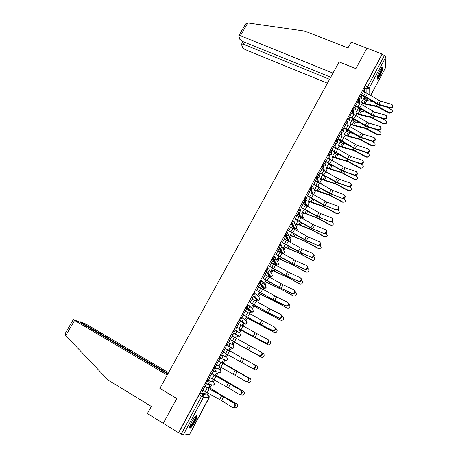 <?xml version="1.0" encoding="UTF-8"?>
<svg xmlns="http://www.w3.org/2000/svg" width="458" height="458" viewBox="0 0 458 458"><rect width="100%" height="100%" fill="white"/><g stroke="black" fill="none" stroke-linecap="round" stroke-linejoin="round"><path stroke-width="0.69" d="M212.907 381.445L207.434 380.26L206.146 381.823L205.579 383.398L206.466 384.016M219.502 369.096L214.298 367.488L213.039 369.005L212.46 370.602L213.354 371.22M226.057 356.834L221.117 354.801L219.88 356.278L219.296 357.893L220.201 358.511M227.884 342.2L226.676 343.632L226.086 345.275L227.002 345.893L227.523 344.107L228.737 342.67L233.385 345.103L228.737 342.67C229.618 343.288 229.847 344.113 229.412 345.143L228.422 346.008L227.002 345.893M235.458 330.149L234.611 329.686L233.425 331.077L232.893 332.886L233.74 333.35L234.273 331.546L235.458 330.149C236.345 330.756 236.574 331.575 236.145 332.6L235.103 333.476L233.74 333.35L238.212 336.092L239.528 336.218L240.536 335.365L239.866 333L235.664 330.281M242.116 317.697L241.292 317.251L240.129 318.608L239.528 320.297L240.433 320.892L240.977 319.066L242.139 317.709C243.021 318.316 243.255 319.123 242.832 320.136L241.732 321.029L240.433 320.892L244.658 324.046L245.917 324.184L246.976 323.319L246.307 320.972L242.591 318.064M248.734 305.337L247.927 304.908L246.788 306.219L246.227 308.062L247.074 308.52L247.635 306.671L248.774 305.36C249.656 305.95 249.891 306.751 249.467 307.759L248.316 308.669L247.074 308.52L251.07 312.081L252.266 312.224L253.383 311.354L252.701 309.024L249.421 305.961M255.312 293.063L254.516 292.645L253.4 293.916L252.787 295.65L253.68 296.229L254.247 294.362L255.364 293.086C256.245 293.675 256.48 294.465 256.062 295.467L254.848 296.383L253.68 296.229L257.436 300.19L258.57 300.351L259.743 299.463L259.056 297.156L256.148 293.95M261.844 280.869L261.06 280.462L259.967 281.693L259.348 283.456L260.236 284.017L260.814 282.134L261.907 280.897C262.795 281.475 263.029 282.265 262.617 283.256L261.335 284.183L260.236 284.017L263.756 288.38L264.821 288.546L266.058 287.647L265.371 285.363L262.783 282.025M268.331 268.754L267.564 268.359L266.493 269.556L265.869 271.342L266.745 271.892L267.34 269.991L268.411 268.794C269.298 269.361 269.533 270.14 269.121 271.13L267.77 272.063L266.745 271.892L270.043 276.643L271.033 276.815L272.338 275.911L271.646 273.649L269.327 270.168M274.777 256.72L274.021 256.343L272.974 257.493L272.344 259.314L273.22 259.841L273.821 257.923L274.869 256.766C275.756 257.327 275.991 258.1 275.584 259.079L274.159 260.024L273.22 259.841L276.283 264.987L277.193 265.159L278.579 264.249L277.88 262.005L275.79 258.369M281.178 244.767L280.439 244.4L279.409 245.517L278.773 247.36L279.643 247.875L280.256 245.94L281.286 244.818L282.008 247.114L280.496 248.059L279.643 247.875L282.346 253.125M287.538 232.899L286.811 232.538L285.803 233.62L285.162 235.486L286.027 235.99L286.656 234.032L287.658 232.956L288.385 235.223L286.788 236.168L286.027 235.99L288.254 240.988M293.859 221.1L293.143 220.756L292.158 221.798L291.506 223.693L292.37 224.18L293.005 222.21L293.99 221.162L294.723 223.412L293.034 224.351L292.37 224.18L294.219 228.994M300.139 209.386L299.435 209.048L298.467 210.056L297.809 211.98L298.673 212.449L299.314 210.462L300.282 209.455L301.015 211.682L299.24 212.609L298.673 212.449L300.213 217.121M306.373 197.747L305.681 197.421L304.736 198.394L304.072 200.341L304.931 200.793L305.589 198.789L306.528 197.816L307.272 200.026L304.931 200.793L306.219 205.356M312.568 186.183L311.892 185.868L310.965 186.801L310.295 188.782L311.148 189.217L311.812 187.196L312.734 186.257L313.484 188.45L311.148 189.217L312.224 193.694M318.728 174.693L318.058 174.389L317.154 175.288L316.478 177.298L317.325 177.71L318.001 175.677L318.905 174.773L319.655 176.943L317.325 177.71L318.218 182.124M324.842 163.283L324.184 162.985L323.302 163.85L322.615 165.888L323.462 166.283L324.15 164.233L325.031 163.363L325.787 165.515L323.462 166.283L324.195 170.639M333.819 146.938L334.397 145.295L330.939 151.93L330.275 151.655L329.411 152.485L328.718 154.552L329.56 154.93L330.258 152.863L331.117 152.027L331.878 154.157L329.56 154.93L330.195 159.264M336.968 140.669L336.321 140.388L335.479 141.196L334.775 143.28L335.622 143.646L336.327 141.562L337.168 140.755L337.93 142.879L335.622 143.646L336.086 147.928M342.979 129.471L342.332 129.19L341.508 129.98L340.798 132.076L341.639 132.442L342.355 130.341L343.174 129.551L343.947 131.669L341.639 132.442L341.994 136.696M348.956 118.341L348.298 118.061L347.502 118.834L346.775 120.946L347.622 121.301L348.343 119.189L349.78 117.225M354.887 107.281L354.234 107.006L353.45 107.756L352.717 109.886L353.565 110.235L354.297 108.111L355.671 106.25M360.79 96.289L360.131 96.02L359.364 96.752L358.625 98.894L359.467 99.243L360.211 97.096L360.973 96.363L361.408 96.69L361.757 98.464L359.467 99.243L359.547 103.451M379.877 76.034C381.812 72.181 382.796 69.267 382.831 67.303C382.55 66.381 381.651 67.274 380.14 69.988C378.194 73.864 377.203 76.784 377.18 78.73C377.466 79.652 378.365 78.753 379.877 76.034M194.988 421.795C196.385 419.127 197.1 417.192 197.14 415.996C196.528 414.713 194.69 416.694 191.627 421.95C190.225 424.629 189.503 426.564 189.469 427.761C190.11 429.026 191.954 427.033 194.988 421.795M206.678 394.12L207.359 392.855M209.987 387.949L211.63 384.875M213.336 381.697L214.218 380.043M216.645 375.508L218.254 372.509M219.943 369.354L221.037 367.316M223.269 363.148L224.832 360.223M226.515 357.091L227.803 354.675M229.842 350.874L231.37 348.023M233.036 344.908L234.45 342.269M236.505 338.433L237.862 335.903M237.868 335.886L238.149 335.365M239.534 332.783L240.954 330.126M243.169 325.993L244.309 323.858M244.337 323.806L244.646 323.228M245.986 320.726L247.412 318.07M249.787 313.633L250.715 311.892M250.761 311.812L251.099 311.177M252.404 308.744L253.829 306.087M256.36 301.353L257.081 300.007M257.144 299.887L257.505 299.217M258.776 296.847L260.201 294.185M262.892 289.158L263.407 288.197M263.487 288.048L263.865 287.349M265.108 285.025L266.533 282.363M269.384 277.044L269.693 276.466M269.791 276.283L270.174 275.567M271.399 273.277L272.825 270.615M276.048 264.592L276.437 263.871M277.651 261.604L279.077 258.942M282.271 252.976L282.649 252.272M283.857 250.011L285.288 247.343M288.586 241.183L288.815 240.759M290.029 238.492L291.46 235.824M294.906 229.384L296.103 227.151M296.16 227.042L297.591 224.374M301.181 217.665L303.683 212.999M307.415 206.026L309.734 201.692M313.61 194.455L315.751 190.459M317.652 186.916L317.818 186.601M319.764 182.965L321.728 179.301M323.629 175.757L323.938 175.179M325.878 171.55L327.67 168.212M329.565 164.668L330.012 163.832M331.958 160.203L333.573 157.191M335.462 153.653L336.052 152.554M338.451 148.071L339.435 146.234M341.33 142.707L342.04 141.373M344.353 137.062L345.263 135.35M347.153 131.824L347.822 130.582M350.21 126.116L351.057 124.536M352.946 121.015L353.565 119.853M356.032 115.244L356.816 113.784M358.7 110.269L359.278 109.193M361.82 104.441L362.536 103.102M364.419 99.586L364.952 98.596M209.197 397.687L189.635 434.304L183.211 435.1L178.792 432.724L199.213 394.733L200.524 393.124L206.209 393.846L208.579 395.243M167.765 374.094L79.223 321.905L73.343 319.535L74.591 320.411L65.769 335.559L108.048 380.003L151.312 406.435L147.402 413.563L178.551 432.747L382.121 54.044L366.95 48.187L355.912 68.528L339.155 61.956M160.105 388.499L176.725 398.563L163.271 423.341L176.771 398.483L159.916 388.39L339.109 61.939L355.872 68.597L366.95 48.187L351.171 42.102L347.983 47.913L304.845 31.127L247.83 22.94L240.387 35.724L238.813 35.638L239.797 39.256L242.225 41.289L330.722 77.219M364.683 98.487L364.511 96.598M364.499 92.178L364.494 87.976L366.869 88.938L367.625 86.78L384.48 55.378L385.968 56.792L385.31 68.07L370.671 95.522M384.48 55.378L382.098 54.456L382.121 54.044M357.698 109.851L358.093 108.569M358.333 108.666L355.952 112.565M357.606 102.649L357.927 101.487M358.173 101.59L358.162 101.046L354.83 107.252M351.944 120.591L352.357 119.28M352.591 119.378L350.078 123.528M351.715 113.618L352.053 112.428M352.299 112.531L352.276 112.004L348.887 118.313M346.151 131.394L346.58 130.055M346.815 130.158L344.164 134.56M345.79 124.65L346.139 123.431M346.385 123.54L342.922 129.442M340.323 142.272L340.763 140.898M339.825 135.757L340.185 134.509M340.437 134.618L336.951 140.663M327.779 158.187L328.174 156.876M328.42 156.991L324.888 163.26M321.699 169.512L322.106 168.172M322.358 168.281L318.808 174.67M315.579 180.904L316.003 179.536M316.255 179.651L312.7 186.183M309.419 192.377L309.86 190.975M310.106 191.089L307.467 196.007M303.219 203.919L303.671 202.488M303.923 202.608L301.267 207.56M304.267 208.997L301.736 213.709L301.851 214.063L302.675 212.518M296.979 215.541L297.448 214.081M297.7 214.195L295.021 219.182M290.693 227.237L291.185 225.742M291.431 225.863L288.735 230.884M284.372 239.013L284.876 237.484M285.128 237.605L282.409 242.66M278.006 250.864L278.527 249.301M278.779 249.427L276.042 254.516M279.054 256.039L277.067 259.738L277.227 260.012L278.069 258.432M271.6 262.795L272.138 261.203M272.384 261.329L269.636 266.453M272.642 267.993L270.798 271.434L270.97 271.686L271.817 270.1M265.148 274.806L265.703 273.18M265.955 273.306L263.184 278.47M266.195 280.027L264.495 283.199L265.526 281.842M261.902 288.603L261.758 288.305M261.993 288.425L261.667 288.477M258.656 286.897L259.228 285.231M259.48 285.363L256.686 290.561M259.697 292.147L258.14 295.049L259.194 293.658M255.364 300.797L255.404 300.162M255.638 300.288L255.129 300.671M252.118 299.068L252.707 297.368M252.959 297.505L250.148 302.738M253.16 304.341L251.751 306.969L252.816 305.549M248.786 313.077L249.003 312.093M249.244 312.224L248.551 312.946M245.534 311.325L246.146 309.591M246.398 309.723L246.175 309.528L242.362 316.633L242.591 316.81L243.564 314.995M246.581 316.621L245.316 318.974L246.404 317.526M242.162 325.432L242.568 324.109M242.803 324.235L241.927 325.3M238.91 323.657L239.54 321.888M239.786 322.026L235.715 329.004L236.941 327.333M239.952 328.981L238.841 331.054L239.946 329.577M235.498 337.878L236.088 336.201L235.257 337.746M232.24 336.08L232.887 334.271M233.139 334.409L229.023 341.462L229.281 341.594L229.029 341.456M232.326 343.219L233.282 341.428M228.834 350.307L229.555 348.389L228.553 350.255M225.536 348.567L226.183 346.758L222.29 354L222.554 354.114L222.302 353.971M226.555 353.982L225.777 355.431M222.256 362.576L222.972 360.664L221.804 362.845M218.787 361.133L219.697 359.433L219.422 359.335L215.506 366.629L215.787 366.715L215.535 366.572M219.783 366.618L219.182 367.734M215.638 374.925L216.348 373.024L215.008 375.526M211.991 373.791L212.907 372.073L212.621 371.999L208.722 379.264M212.959 379.344L212.546 380.111M208.974 387.359L209.964 385.516L209.678 385.464L208.167 388.287M205.144 386.529L206.071 384.8L205.774 384.749L201.801 392.145L202.11 392.185L201.858 392.037M238.212 336.092L232.893 332.886M243.856 323.611L239.58 320.434M250.28 311.658L246.227 308.062M256.657 299.784L252.827 295.776M262.995 287.985L259.388 283.576M269.287 276.26L265.898 271.457M275.544 264.61L272.373 259.417M281.487 252.639L278.796 247.457M287.401 240.519L285.179 235.572M293.372 228.548L291.523 223.773M299.372 216.691L297.826 212.043M305.383 204.944L304.083 200.398M311.388 193.293L310.301 188.822M317.388 181.734L316.478 177.326M323.365 170.261L322.615 165.905M329.325 158.874L328.718 154.558L329.56 154.924L330.155 159.247M335.256 147.568L334.775 143.28M341.164 136.335L340.798 132.076M347.542 130.461L347.336 129.82M347.044 125.183L346.775 120.946M353.295 119.738L353.078 118.662M352.895 114.111L352.717 109.886M359.009 109.078L358.803 107.59M358.711 103.107L358.625 98.894M363.417 99.18L363.801 97.92M364.036 98.018L361.791 101.67M363.457 91.755L363.761 90.621M364.013 90.724L360.732 96.266M206.094 392.157L205.865 392.58M206.106 392.718L206.335 392.294M212.787 380.249L213.199 379.482M219.422 367.866L220.017 366.755M226.017 355.568L226.79 354.114M232.567 343.345L233.443 341.708M283.439 248.413L284.281 246.845M289.616 236.889L290.452 235.332M295.754 225.439L296.584 223.888M307.976 202.631L308.732 201.222M314.108 191.186L314.743 189.996M316.644 186.452L316.862 186.051M320.205 179.811L320.726 178.843M322.621 175.299L322.982 174.63M326.262 168.51L326.663 167.76M328.558 164.222L329.062 163.283M332.279 157.283L332.565 156.745M334.46 153.212L335.101 152.01M338.256 146.125L338.433 145.799M360.978 96.369L361.528 95.35M224.363 359.959L224.678 359.782M230.895 347.759L231.336 347.456M237.479 335.645L237.925 335.227M244.017 323.566L244.458 323.085M250.486 311.566L250.938 311.028M256.909 299.641L257.362 299.063M263.281 287.79L263.734 287.183M269.607 276.019L270.054 275.395M275.893 264.329L276.329 263.694M282.134 252.713L282.552 252.077M288.403 241.074L288.723 240.553M382.098 54.456L365.244 85.818L364.494 87.976M343.168 129.528L343.849 128.263M340.878 140.692L338.21 145.667M337.157 140.721L337.884 139.375M334.872 151.896L332.222 156.836M331.111 151.987L331.878 150.556M328.833 163.168L326.193 168.086M325.02 163.323L325.833 161.811M322.747 174.509L320.125 179.404M318.894 174.733L319.753 173.135M316.627 185.931L314.022 190.797M312.722 186.223L313.627 184.534M310.467 197.427L307.873 202.264M298.026 220.641L295.633 225.107M291.74 232.361L289.485 236.574M285.42 244.16L283.296 248.121M229.281 341.594L230.265 339.756M222.554 354.114L223.538 352.288M215.787 366.715L216.76 364.9M208.968 379.407L209.941 377.604M202.11 392.185L203.071 390.393M389.901 107.487C392.495 107.201 393.182 106.164 391.956 104.372L380.478 101.172L378.772 104.39L389.901 107.487L390.136 108.048C392.277 108.019 393.124 107.126 392.689 105.363M361.276 95.253L365.335 97.05L376.522 103.852L379.018 104.945L390.136 108.048M361.488 94.858L365.719 96.764L378.772 104.39M363.211 91.652L367.442 93.552L380.478 101.172M391.779 112.685L389.38 113.178L389.678 112.851L392.071 112.376C392.661 111.305 392.42 110.395 391.361 109.651L386.552 107.046M361.797 102.346L365.261 103.634L376.373 106.044L378.858 106.989L389.678 112.851M363.183 99.083L366.944 100.485L373.173 101.813M361.803 102.804L365.633 104.212L376.739 106.622L389.38 113.178M384.067 118.553C386.707 118.256 387.376 117.202 386.077 115.393L374.678 112.101L372.961 115.336L384.067 118.553L384.314 119.097C386.472 119.074 387.319 118.17 386.855 116.384M355.419 106.147L359.49 107.968L370.722 114.769L373.218 115.88L384.314 119.097M355.626 105.775L359.862 107.699L372.961 115.336M357.355 102.546L361.591 104.47L374.678 112.101M378.199 129.683C380.879 129.374 381.531 128.303 380.157 126.477L368.845 123.093L367.116 126.351L378.199 129.683L378.451 130.221C380.638 130.204 381.48 129.282 380.982 127.467M349.528 117.116L353.599 118.96L364.883 125.761L367.379 126.883L378.451 130.221M349.723 116.761L353.965 118.708L367.116 126.351M351.469 113.51L355.706 115.456L368.845 123.093M339.149 61.87L332.983 73.097L240.387 35.724M245.374 24.383L247.286 22.9L247.83 22.94M244.314 42.142L243.158 44.134L241.606 44.037L241.555 44.506L242.551 47.483L244.916 49.453L327.418 83.23M243.158 44.134L329.571 79.314M65.769 335.559L65.391 335.136L65.505 332.983M168.544 372.669L85.989 324.087L80.574 321.808L81.581 322.661L81.306 323.136M168.034 373.596L81.581 322.661M159.876 388.47L167.222 375.079L74.591 320.411M381.709 67.538L381.858 68.213C381.84 70.652 378.142 78.45 377.18 78.066M377.283 77.402C379.224 75.003 380.564 72.003 381.296 68.402L381.291 68.082M377.18 78.736C378.634 77.946 382.195 70.045 382.218 67.538L382.201 67.051M195.835 415.967L195.864 415.984C197.221 416.597 191.358 427.217 189.726 427.085L189.543 427.045M189.698 426.409C191.175 426.095 195.612 418.412 195.4 416.568L195.383 416.408M189.475 427.869C191.335 427.377 196.768 417.931 196.511 415.669L196.493 415.503M386.065 123.568L383.947 123.752L386.312 123.317C386.947 122.229 386.724 121.301 385.642 120.528L381.485 118.278M355.963 112.994L359.53 114.351L370.608 116.899L383.947 123.752M357.463 109.754L361.225 111.185L366.927 112.473M355.981 113.435L359.908 114.918L370.98 117.466L383.649 124.061M380.34 134.503L377.89 135.007L380.489 134.349C381.205 133.244 380.999 132.288 379.882 131.475L376.459 129.62M350.084 123.706L353.765 125.137L364.808 127.822L378.176 134.715M351.704 120.488L355.465 121.954L360.595 123.179M350.107 124.135L354.154 125.692L365.186 128.377L377.89 135.007M372.297 140.892C375.016 140.566 375.652 139.478 374.197 137.635L362.971 134.16L361.23 137.44L372.297 140.892L372.554 141.413C374.764 141.396 375.606 140.469 375.073 138.619M343.603 128.154L347.674 130.02L359.003 136.822L372.554 141.413M343.786 127.816L348.034 129.786L361.23 137.44M345.538 124.547L349.786 126.511L362.971 134.16M366.354 152.171C369.114 151.827 369.732 150.728 368.203 148.873L357.063 145.3L355.311 148.598L366.354 152.171L366.623 152.674C368.856 152.669 369.692 151.724 369.119 149.846M337.632 139.266L341.714 141.15L353.089 147.957L366.623 152.674M337.809 138.94L342.063 140.932L355.311 148.598M339.573 135.654L343.826 137.635L357.063 145.3M360.372 163.523C363.171 163.162 363.772 162.046 362.163 160.174L351.114 156.51L349.351 159.831L360.372 163.523L360.646 164.016C362.913 164.01 363.738 163.048 363.131 161.136M331.626 150.447L335.714 152.354L347.135 159.155L360.646 164.016M331.792 150.138L336.052 152.153L349.351 159.831M333.573 146.829L337.827 148.833L351.114 156.51M374.352 145.724L372.365 145.753L374.57 145.507C375.428 144.39 375.268 143.383 374.083 142.49L371.478 141.075M344.198 134.492L347.96 135.992L358.969 138.814L372.365 145.753M345.916 131.291L354.166 133.919M344.187 134.887L348.355 136.536L359.358 139.364L372.091 146.028M368.598 156.722L368.106 157.128L366.257 157.117L366.526 156.859L368.375 156.871C369.623 155.783 369.577 154.684 368.249 153.573L366.566 152.657M338.359 145.386L342.12 146.915L353.095 149.881L366.526 156.859M340.088 142.163L347.639 144.694M338.216 145.701L342.527 147.442L353.49 150.413L366.257 157.117M362.707 167.914L360.79 168.103C363.469 168.04 364.001 166.918 362.381 164.731L361.248 164.113M332.485 156.344L336.246 157.901L347.181 161.016L360.641 168.034M334.22 153.104L340.992 155.497M332.331 156.636L336.659 158.422L347.588 161.537L360.383 168.275M354.349 174.95L354.412 174.973C357.188 174.55 357.761 173.422 356.129 171.573L345.126 167.788L343.351 171.132L354.349 174.95L354.704 175.448C356.959 175.385 357.761 174.406 357.097 172.506M325.586 161.697L329.674 163.626L341.141 170.433L354.635 175.425M325.741 161.405L343.351 171.132M327.527 158.079L345.126 167.788M356.776 179.175L354.727 179.284C356.61 179.765 357.515 179.049 357.44 177.137L355.631 175.5M326.577 167.376L330.332 168.962L341.227 172.219L354.727 179.284M328.323 164.113L334.214 166.323M326.428 167.651L330.756 169.466L341.645 172.729L354.475 179.507M348.286 186.452L348.424 186.492C351.154 186.028 351.704 184.883 350.078 183.051L339.097 179.147L337.317 182.507L348.286 186.452L348.721 186.956C350.971 186.835 351.738 185.834 351.023 183.944M319.501 173.021L323.594 174.973L335.113 181.78L348.584 186.916M319.65 172.752L337.317 182.507M321.447 169.397L339.097 179.147M350.799 190.511L348.767 190.602C350.244 191.118 351.177 190.637 351.572 189.171L350.53 187.259L349.901 186.916M320.623 178.477L324.384 180.091L335.239 183.498L348.767 190.602M322.386 175.196L327.281 177.154M320.486 178.734L324.814 180.584L335.662 183.996L348.527 190.809M342.189 198.028L342.395 198.091C345.08 197.581 345.613 196.419 343.992 194.604L333.035 190.574L331.243 193.957L342.699 198.537C344.948 198.354 345.681 197.329 344.908 195.451M313.381 184.419L329.044 193.202L342.492 198.474M313.518 184.168L331.243 193.957M315.327 180.79L333.035 190.574M344.782 201.926L342.773 201.995C344.118 202.505 345.04 202.104 345.55 200.804L344.084 198.377M314.64 189.646L329.21 194.845L342.773 201.995M316.409 186.343L320.171 187.98L318.396 191.289M314.509 189.887L318.831 191.77L329.645 195.331L342.538 202.184M336.046 209.678L336.327 209.764C338.96 209.203 339.475 208.029 337.861 206.237L326.932 202.075L325.123 205.482L336.641 210.193C338.88 209.953 339.578 208.9 338.748 207.039M307.215 195.892L322.936 204.697L336.367 210.113M307.341 195.658L325.123 205.482M309.167 192.263L326.932 202.075M338.714 213.417L336.739 213.462C338.021 213.966 338.943 213.605 339.493 212.38L338.199 209.896M308.612 200.885L323.148 206.266L336.739 213.462M310.392 197.564L312.167 198.388M308.492 201.108L312.814 203.031L323.588 206.741L336.515 213.634M329.869 221.409L330.218 221.506C332.8 220.911 333.292 219.72 331.695 217.945L320.789 213.651L318.968 217.081L330.539 221.93C332.771 221.62 333.441 220.544 332.542 218.695M301.015 207.44L316.787 216.268L330.195 221.827M301.129 207.222L318.968 217.081M302.967 203.804L320.789 213.651M332.605 224.981L330.665 225.004C331.913 225.502 332.829 225.164 333.413 223.985L332.239 221.472M299.234 210.623L300.064 211.018M302.549 212.197L317.039 217.768L330.665 225.004M302.44 212.403L317.491 218.226L330.447 225.159M323.646 233.219L324.064 233.334C326.6 232.687 327.075 231.49 325.483 229.727L314.606 225.307L312.774 228.754L324.396 233.735C326.623 233.362 327.252 232.258 326.296 230.431M294.769 219.061L310.598 227.912L323.978 233.62M294.878 218.861L312.774 228.754M296.727 215.42L314.606 225.307M326.44 236.631L324.55 236.62C325.781 237.118 326.691 236.792 327.293 235.641L326.216 233.111M296.446 223.584L310.896 229.338L324.55 236.62M296.343 223.773L311.354 229.784L324.344 236.757M317.383 245.104L317.869 245.23C320.354 244.549 320.812 243.335 319.232 241.589L308.383 237.038L306.539 240.507L318.213 245.62C320.434 245.179 321.024 244.051 319.999 242.242M288.488 230.763L304.37 239.637L317.726 245.494M288.586 230.58L306.539 240.507M290.446 227.116L308.383 237.038M320.228 248.356L318.402 248.316C319.615 248.809 320.526 248.488 321.138 247.354L320.125 244.807M290.303 235.04L304.707 240.982L318.402 248.316M290.212 235.212L305.177 241.418L318.201 248.431M311.079 257.07L311.635 257.207C314.068 256.486 314.509 255.261 312.94 253.532L302.114 248.843L300.259 252.341L311.99 257.585C314.199 257.075 314.755 255.925 313.661 254.127M282.162 242.54L298.101 251.436L311.434 257.442M282.248 242.379L300.259 252.341M284.12 238.893L302.114 248.843M313.953 260.167L312.207 260.081C313.409 260.579 314.325 260.264 314.949 259.142L313.976 256.572M284.126 246.576L298.484 252.707L312.207 260.081M284.04 246.725L298.96 253.125L312.018 260.178M304.73 269.115L305.354 269.264C307.742 268.508 308.16 267.272 306.608 265.554L295.805 260.728L293.939 264.249L305.721 269.625C307.919 269.046 308.44 267.873 307.278 266.098M275.796 254.39L291.786 263.316L305.097 269.47M275.871 254.253L293.939 264.249M277.754 250.744L295.805 260.728M307.621 272.052L305.973 271.932C307.175 272.424 308.085 272.115 308.721 270.999C309.07 269.922 308.766 269.064 307.816 268.428L307.759 268.394M277.903 258.18L292.215 264.506L305.973 271.932M277.829 258.318L292.702 264.913L305.795 272.006M298.341 281.241L299.028 281.401C301.37 280.605 301.77 279.357 300.23 277.657L289.456 272.693L287.578 276.237L299.406 281.744C301.599 281.098 302.08 279.895 300.849 278.143M269.384 266.327L285.437 275.269L298.713 281.578M269.447 266.201L287.578 276.237M271.348 262.669L289.456 272.693M301.215 284.023L299.698 283.857C300.895 284.349 301.811 284.04 302.452 282.93C302.812 281.842 302.515 280.972 301.553 280.33L301.478 280.29M271.64 269.859L288.385 277.622L299.698 283.857M271.577 269.98L288.231 277.691L299.532 283.914M291.906 293.446L292.662 293.618C294.952 292.788 295.336 291.528 293.807 289.84L283.067 284.739L281.178 288.305L293.046 293.944C295.233 293.223 295.679 291.998 294.374 290.269M262.932 278.338L279.036 287.303L292.296 293.773M262.989 278.235L281.178 288.305M264.896 274.68L283.067 284.739M294.734 296.068L293.383 295.857C294.574 296.355 295.496 296.045 296.143 294.935C296.515 293.836 296.217 292.96 295.25 292.313L295.129 292.244M265.342 281.618L279.557 288.34L293.383 295.857M265.285 281.716L281.893 289.651L293.223 295.897M285.431 305.738L286.25 305.915C288.488 305.057 288.855 303.786 287.343 302.103L276.632 296.858L274.731 300.454L286.645 306.225C288.826 305.434 289.227 304.181 287.847 302.475M256.434 290.429L272.602 299.423L285.826 306.047M256.48 290.349L274.731 300.454M258.404 286.765L276.632 296.858M288.174 308.182L287.023 307.942C288.214 308.434 289.135 308.131 289.788 307.02C290.172 305.91 289.88 305.028 288.906 304.37L288.712 304.261M258.999 293.452L275.642 301.656L287.023 307.942M258.953 293.532L273.684 300.74L286.874 307.959M278.911 318.11L279.786 318.299C281.985 317.405 282.334 316.123 280.84 314.451L270.157 309.064L268.239 312.682L280.193 318.591C282.368 317.72 282.729 316.449 281.275 314.766M249.896 302.601L279.317 318.402M249.931 302.543L268.239 312.682M251.866 298.937L270.157 309.064M281.521 320.354L280.622 320.102C281.813 320.6 282.741 320.297 283.399 319.186C283.788 318.064 283.496 317.171 282.517 316.507L282.214 316.341M252.61 305.366L280.622 320.102M252.581 305.423L280.485 320.108M272.35 330.567L273.283 330.762C275.43 329.84 275.768 328.546 274.285 326.886L263.636 321.356L261.707 324.991L273.701 331.037C275.848 330.115 276.18 328.827 274.703 327.167M243.312 314.858L272.762 330.842M243.335 314.818L261.707 324.991M245.288 311.188L263.636 321.356M274.777 332.565L274.182 332.348C275.373 332.846 276.3 332.542 276.964 331.432C277.365 330.298 277.073 329.399 276.088 328.73L275.636 328.483M246.186 317.354L274.182 332.348M246.164 317.394L274.05 332.331M265.737 343.111L266.728 343.305C268.835 342.361 269.155 341.055 267.69 339.401L257.07 333.727L255.129 337.391L267.157 343.569C269.258 342.618 269.579 341.319 268.119 339.664M238.658 323.525L241.063 324.831L239.099 328.489L236.7 327.178L266.167 343.368M239.099 328.489L255.129 337.391M241.063 324.831L257.07 333.727M267.959 344.8L267.695 344.679C268.886 345.177 269.814 344.868 270.483 343.752C270.896 342.613 270.604 341.708 269.613 341.033L268.961 340.672M239.717 329.428L267.695 344.679M239.706 329.445L267.575 344.634M259.085 355.734L260.133 355.94C262.194 354.967 262.497 353.65 261.049 352.002L261.484 352.254C262.932 353.897 262.629 355.208 260.568 356.181L259.52 355.981L230.013 339.618M231.988 335.943L261.049 352.002M233.202 341.576L261.163 357.085C262.354 357.589 263.287 357.28 263.963 356.164C264.38 355.013 264.089 354.097 263.092 353.421L262.148 352.895M223.286 352.145L252.381 368.45L253.48 368.661C255.501 367.66 255.799 366.337 254.362 364.694L254.808 364.923C256.245 366.566 255.948 367.889 253.932 368.885L252.833 368.679M225.284 348.429L254.808 364.923M225.273 348.441L254.362 364.694M253.703 364.299L256.72 366.005M253.285 368.856L254.591 369.583C255.782 370.081 256.72 369.772 257.402 368.65C257.825 367.493 257.533 366.572 256.532 365.89L256.434 365.81M228.588 350.193L235.355 354.017M228.594 350.175L236.752 354.79M238.011 360.303L246.312 364.986M254.929 364.997L256.532 365.89M216.508 364.757L245.637 381.256L246.788 381.468C248.768 380.443 249.049 379.11 247.629 377.472L248.087 377.684C249.507 379.321 249.226 380.65 247.246 381.674L246.101 381.462M218.535 360.99L248.087 377.684M218.512 361.03L247.629 377.472M222.021 362.444L250.389 378.795M247.125 381.691L247.973 382.161C249.163 382.665 250.102 382.35 250.795 381.228C251.224 380.06 250.932 379.132 249.925 378.44L249.839 378.342M221.998 362.478L235.675 370.482M238.303 371.988L249.925 378.44M209.69 377.455L226.475 386.735L238.841 394.149L240.038 394.361C241.984 393.313 242.253 391.974 240.851 390.336L241.32 390.531C242.723 392.163 242.454 393.502 240.513 394.55L239.334 394.349M211.739 373.642L241.32 390.531M211.705 373.705L240.851 390.336M215.403 374.787L243.948 391.682M240.725 394.498L241.309 394.825C242.505 395.328 243.444 395.014 244.137 393.886C244.578 392.712 244.286 391.773 243.278 391.08L243.198 390.96M215.369 374.844L243.278 391.08M202.82 390.245L221.563 400.641L232 407.128L233.248 407.345C235.154 406.275 235.412 404.924 234.027 403.292L234.507 403.469C235.893 405.101 235.635 406.446 233.729 407.517L232.578 407.351M204.898 386.38L224.065 397.034L234.507 403.469M204.852 386.466L221.683 395.758L234.027 403.292M208.739 387.222L223.052 396.107L236.511 403.664L237.404 404.643M234.198 407.351L234.599 407.574C235.796 408.078 236.74 407.763 237.439 406.63C237.885 405.445 237.599 404.506 236.58 403.807L236.511 403.664M208.693 387.296L222.456 395.855L236.58 403.807M212.266 384.915L206.512 384.044L206.999 382.321L208.281 380.753L213.726 381.926M207.434 380.26L208.281 380.753C209.163 381.4 209.386 382.247 208.945 383.3L208.075 384.119L205.579 383.398M218.964 372.48L218.603 372.709L220.069 372.795L214.905 371.329L213.388 371.243L213.886 369.497L215.145 367.974L220.327 369.572M214.298 367.488L215.145 367.974C216.027 368.61 216.25 369.446 215.815 370.493L214.905 371.329L212.46 370.602M225.599 360.137L225.181 360.423L226.601 360.52L221.689 358.625L220.218 358.528L220.727 356.759L221.964 355.276L226.882 357.297M221.117 354.801L221.964 355.276C222.846 355.906 223.069 356.736 222.634 357.772L221.689 358.625L219.296 357.893M200.524 393.124L202.917 394.533L208.527 395.208L209.169 397.693L203.57 397.109L183.211 435.1M189.572 434.361L209.392 396.828M364.516 98.344L366.818 99.289L366.824 97.955M366.847 93.214L366.869 88.938L369.154 88.159L369.079 94.548M370.648 95.504L385.31 68.07M385.968 56.792L369.154 88.159L367.625 86.78L365.244 85.818M212.861 381.422L213.686 381.898L214.333 384.354L213.491 385.149L214.55 383.569M219.474 369.079L220.298 369.554L220.945 371.988L220.069 372.795L221.162 371.278M226.04 356.822L226.865 357.286L227.517 359.702L226.601 360.52L227.723 359.055M243.839 323.6L244.658 324.046M250.245 311.64L251.099 312.098M256.612 299.761L257.482 300.213M262.938 287.956L263.819 288.408M269.224 276.226L270.111 276.678M275.464 264.569L276.369 265.027M282.18 246.627L284.773 252.661L283.313 253.577L284.905 252.347M288.506 234.937L290.933 241.154L289.954 241.973M294.78 223.298L297.047 229.716L296.509 230.311M341.582 141.156L342.097 141.379M347.364 130.353L348.183 130.702L348.16 130.312M347.874 125.538L347.622 121.301L349.923 120.528L349.145 118.422M353.118 119.618L353.937 119.962L353.902 119.143M353.725 114.46L353.565 110.235L355.86 109.462L355.076 107.355M358.832 108.952L359.65 109.29L359.627 108.054M359.816 109.422L361.362 109.101M354.103 120.082L355.282 119.973M348.355 130.816L349.036 130.833M327.115 172.277L326.783 171.813M321.321 183.881L320.777 182.805M309.173 207.05L308.618 204.995M302.904 218.666L302.452 216.199M283.13 253.572L280.496 248.059L278.773 247.36M231.719 348.217L233.088 348.332L234.049 347.496L233.385 345.103M366.978 99.432L368.61 99.037M199.213 394.733L201.612 396.147L202.917 394.533C203.799 395.185 204.016 396.044 203.57 397.109L201.612 396.147L181.191 434.201M365.593 92.625L363.87 95.831M378.629 100.365L376.923 103.577M367.442 93.552L365.719 96.764M363.829 103.182L365.513 100.033M378.858 106.989L379.825 105.168M376.373 106.044L377.312 104.281M365.261 103.634L366.944 100.485M359.742 103.531L358.007 106.766M372.829 111.283L371.112 114.511M361.591 104.47L359.862 107.699M353.851 114.511L352.11 117.763M366.99 122.269L365.261 125.521M355.706 115.456L353.965 118.708M358.099 113.887L359.793 110.722M373.093 117.861L374.02 116.114M370.608 116.899L371.507 115.204M359.53 114.351L361.225 111.185M352.334 124.656L354.04 121.473M367.293 128.807L368.18 127.124M364.808 127.822L365.673 126.196M353.765 125.137L355.465 121.954M347.925 125.561L346.174 128.835M361.116 133.324L359.375 136.599M349.786 126.511L348.034 129.786M341.966 136.684L340.197 139.976M355.208 144.453L353.456 147.745M343.826 137.635L342.063 140.932M335.96 147.877L334.185 151.186M349.254 155.651L347.496 158.966M337.827 148.833L336.052 152.153M346.534 135.494L348.246 132.293M361.454 139.816L362.307 138.207M358.969 138.814L359.793 137.257M347.96 135.992L349.677 132.786M340.695 146.405L342.418 143.182M355.574 150.9L356.393 149.36M353.095 149.881L353.885 148.392M342.12 146.915L343.849 143.686M334.821 157.38L336.556 154.134M349.66 162.052L350.439 160.586M347.181 161.016L347.931 159.596M336.246 157.901L337.981 154.655M329.92 159.138L328.134 162.476M343.265 166.924L341.496 170.256M331.792 160.105L330.006 163.443M328.913 168.424L330.659 165.161M343.712 173.279L344.45 171.887M341.227 172.219L341.943 170.874M330.332 168.962L332.079 165.693M323.84 170.473L322.037 173.834M337.237 178.265L335.456 181.626M325.718 171.452L323.915 174.807M322.964 179.536L324.722 176.256M337.723 184.574L338.422 183.257M335.239 183.498L335.914 182.221M324.384 180.091L326.142 176.799M317.72 181.889L315.911 185.267M331.174 189.681L329.376 193.064M319.598 182.868L317.789 186.246M316.976 190.723L318.745 187.419M331.695 195.944L332.353 194.702M329.21 194.845L329.852 193.642M311.56 193.373L309.74 196.774M325.065 201.176L323.262 204.577M313.444 194.358L311.623 197.764M310.953 201.984L312.705 198.703M325.627 207.382L326.245 206.22M323.148 206.266L323.743 205.144M312.367 202.562L314.016 199.476M305.36 204.932L303.528 208.356M318.923 212.741L317.102 216.165M307.249 205.928L305.417 209.352M304.891 213.308L306.511 210.274M319.518 218.901L320.096 217.813M317.039 217.768L317.6 216.714M306.299 213.903L307.833 211.046M299.12 216.565L297.271 220.012M312.74 224.38L310.908 227.832M301.015 217.567L299.166 221.014M298.788 224.712L300.282 221.924M313.375 230.494L313.907 229.487M310.896 229.338L311.411 228.365M300.196 225.319L301.604 222.691M292.839 228.279L290.979 231.748M306.511 236.099L304.667 239.568M294.734 229.286L292.88 232.756M292.645 236.185L294.007 233.649M307.186 242.162L307.679 241.234M304.707 240.982L305.188 240.084M294.053 236.809L295.336 234.416M286.519 240.072L284.641 243.559M300.242 247.898L298.387 251.39M288.42 241.085L286.548 244.578M286.468 247.732L287.693 245.448M300.963 253.904L301.41 253.056M298.484 252.707L298.919 251.889M287.87 248.373L289.027 246.215M280.153 251.94L278.269 255.45M293.933 259.772L292.067 263.287M282.059 252.959L280.176 256.474M280.244 259.36L281.332 257.327M294.694 265.726L295.095 264.964M292.215 264.506L292.61 263.768M281.647 260.012L282.672 258.094M273.747 263.882L271.846 267.42M287.584 271.726L285.706 275.264M275.653 264.913L273.758 268.451M273.987 271.056L274.932 269.281M288.385 277.622L288.746 276.941M285.906 276.386L286.256 275.722M275.384 271.726L276.283 270.048M267.295 275.911L265.382 279.472M281.189 283.754L279.3 287.321M269.212 276.947L267.3 280.508M267.684 282.832L268.491 281.321M282.031 289.599L282.351 289.004M279.557 288.34L279.867 287.761M269.081 283.519L269.842 282.088M260.802 288.019L258.879 291.603M274.754 295.868L272.848 299.458M262.72 289.061L260.802 292.651M261.341 294.683L262.005 293.435M275.642 301.656L275.911 301.146M273.168 300.379L273.432 299.881M262.737 295.387L263.367 294.208M254.264 300.208L252.329 303.814M268.279 308.062L266.356 311.675M256.188 301.255L254.253 304.868M254.957 306.614L255.478 305.635M269.207 313.793L269.43 313.375M266.733 312.493L266.951 312.081M256.348 307.329L256.841 306.402M247.686 312.476L245.734 316.112M261.753 320.337L259.823 323.972M249.616 313.535L247.664 317.171M248.528 318.619L248.906 317.915M262.726 326.016L262.903 325.678M260.253 324.688L260.43 324.361M249.919 319.358L250.274 318.682M255.186 332.697L253.245 336.355M242.992 325.896L241.034 329.554M242.059 330.71L242.288 330.281M243.444 331.46L243.667 331.048M234.387 337.265L232.412 340.947M248.579 345.137L246.622 348.824M236.328 338.336L234.353 342.023M250.463 346.179L248.505 349.866M227.678 349.786L225.685 353.496M241.921 357.664L239.952 361.373M229.618 350.868L227.626 354.578M243.811 358.717L241.835 362.433M220.916 362.392L218.913 366.125M235.223 370.276L233.236 374.014M222.857 363.48L220.859 367.219M237.112 371.341L235.126 375.085M224.162 364.15L224.346 363.812M225.559 364.917L225.725 364.608M214.104 375.085L212.088 378.846M228.473 382.974L226.475 386.735M216.056 376.184L214.041 379.945M230.363 384.056L228.365 387.817M217.378 376.831L217.716 376.195M218.781 377.592L219.09 377.014M207.251 387.869L205.224 391.653M221.683 395.758L219.668 399.548M209.209 388.974L207.176 392.758M223.573 396.851L221.563 400.641M210.548 389.592L211.041 388.67M211.951 390.359L212.415 389.5M196.505 415.612L197.14 415.996M358.837 109.01L359.656 109.347L361.448 109.159M353.124 119.664L355.402 120.048M347.37 130.387L349.179 130.919M341.582 141.178L342.212 141.448M322.615 165.888L323.611 166.34L324.344 170.714M316.478 177.298L317.577 177.807L318.476 182.25M310.295 188.782L311.509 189.337L312.591 193.883M304.072 200.341L305.394 200.936L306.705 205.619M297.809 211.98L299.24 212.609L300.826 217.458M291.506 223.693L293.034 224.351L294.963 229.418M285.162 235.486L286.788 236.168L289.141 241.503M272.344 259.314L274.159 260.024L277.193 265.159L278.71 263.911M265.869 271.342L267.77 272.063L271.033 276.815L272.481 275.55M259.348 283.456L261.335 284.183L264.821 288.546L266.212 287.258M252.787 295.65L254.848 296.383L258.57 300.351L259.898 299.04M246.181 307.931L248.316 308.669L252.266 312.224L253.549 310.896M239.528 320.297L241.732 321.029L245.917 324.184L247.154 322.827M232.83 332.743L235.103 333.476L239.528 336.218L240.719 334.827M226.086 345.275L233.088 348.332L234.244 346.906M327.012 172.219L326.8 171.905M321.27 183.847L320.795 182.891M309.196 207.062L308.635 205.075M302.95 218.695C303.505 217.779 303.345 216.972 302.469 216.268M296.566 230.345L297.168 229.435M290.006 241.996L291.053 240.856M364.516 98.418L366.818 99.357L368.684 99.083M241.606 44.037L243.015 41.609M245.637 23.936L238.813 35.638M80.345 321.797L80.013 322.369M73.343 319.535L65.265 333.39M354.412 174.973L354.704 175.448M348.424 186.492L348.721 186.956M342.395 198.091L342.699 198.537M336.327 209.764L336.641 210.193M330.218 221.506L330.539 221.93M324.064 233.334L324.396 233.735M317.869 245.23L318.213 245.62M311.635 257.207L311.99 257.585M305.354 269.264L305.721 269.625M299.028 281.401L299.406 281.744M292.662 293.618L293.046 293.944M286.25 305.915L286.645 306.225M279.786 318.299L280.193 318.591M273.283 330.762L273.701 331.037M266.728 343.305L267.157 343.569M260.133 355.94L260.568 356.181M253.48 368.661L253.932 368.885M246.788 381.468L247.246 381.674M240.038 394.361L240.513 394.55M233.248 407.345L233.729 407.517"/></g></svg>
